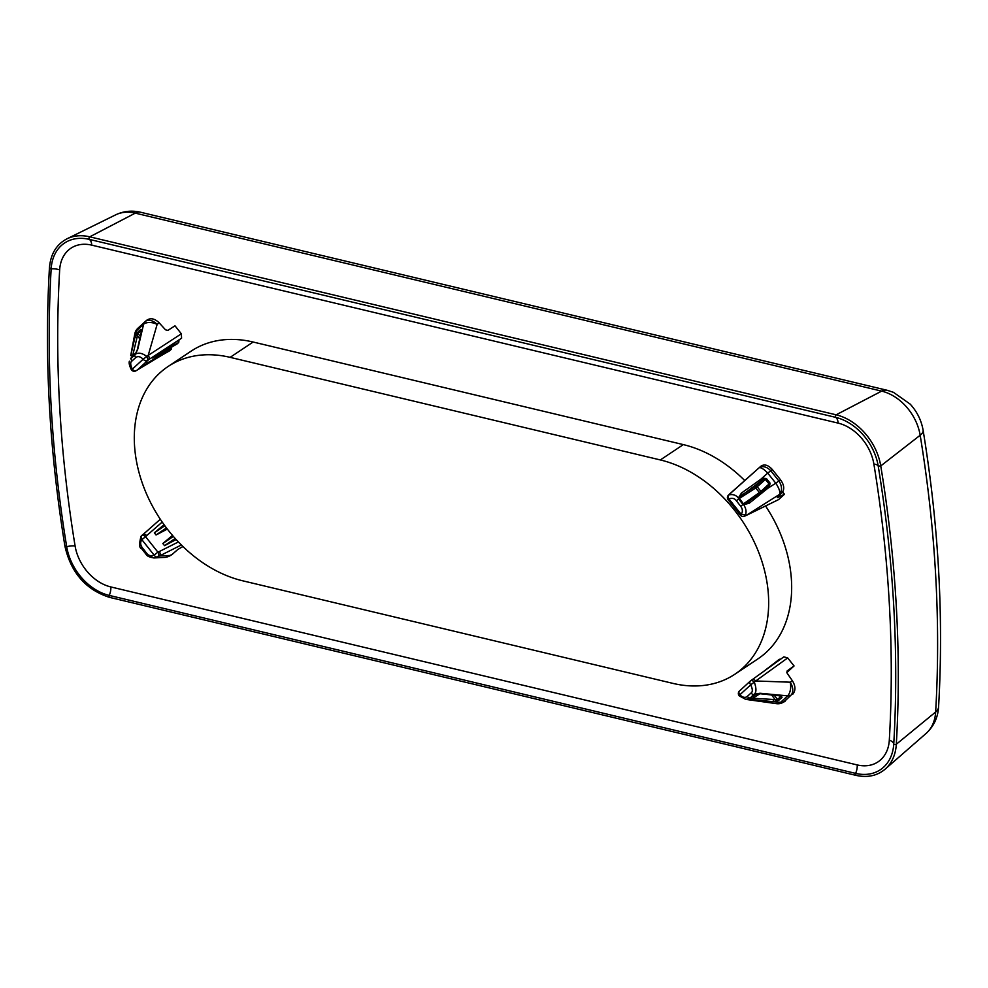 <?xml version="1.0" encoding="UTF-8"?>
<svg xmlns="http://www.w3.org/2000/svg" width="988" height="988" viewBox="0 0 988 988"><rect width="100%" height="100%" fill="white"/><g stroke="black" fill="none" stroke-linecap="round" stroke-linejoin="round"><path stroke-width="1.48" d="M728.144 499.73A3.421 3.421 0 0 1 728.255 495.334A3.421 2.581 41.4 0 1 728.699 494.963C732.75 493.975 735.974 494.988 738.345 498.001L741.432 493.061L760.562 479.464L767.725 473.091A10.263 0.778 -38.5 0 1 770.838 470.831L778.89 480.958A10.263 0.778 141.5 0 0 775.778 483.206L767.725 473.091A10.263 3.199 -131.6 0 0 758.908 467.954A10.263 3.199 -131.6 0 0 758.883 467.979L728.699 494.963A3.421 2.297 58.9 0 0 728.897 498.878L728.144 499.73L740.42 515.193L741.185 514.34C742.927 511.784 742.741 509.055 740.605 506.14L736.356 500.793L738.579 498.94L738.345 498.001L762.921 479.575L762.341 478.155L766.404 478.513L770.06 483.107L768.269 486.306L748.089 502.089L742.828 504.288L738.579 498.94L755.734 487.973A1.371 1 57.6 0 1 755.647 486.22L762.921 479.575L765.367 479.365L769.035 483.959L760.908 491.394L759.402 492.58L755.734 487.973L757.24 486.788L760.908 491.394A1.371 0.914 -132.4 0 1 761.18 491.851M135.084 354.42L131.034 358.397L134.8 354.964A3.421 2.285 47.6 0 0 135.727 357.57L131.972 361.003A3.421 2.285 -132.4 0 1 131.034 358.397L130.626 358.545A1.371 1.309 -91 0 1 131.182 357.94L131.305 357.878M139.691 338.736L137.418 335.871L137.962 333.475L141.198 330.511A1.371 0.914 -132.4 0 1 140.839 329.337L141.803 330.177A1.371 0.939 -166.7 0 0 141.617 330.943M759.784 492.938A1.371 1 54.7 0 1 759.402 492.58L743.458 503.855L739.098 498.076M774.271 695.293L777.68 699.603L775.21 699.578L771.603 695.021M757.129 693.662L750.337 697.973L753.474 694.613L750.287 698.133A1.371 1.26 176.7 0 1 749.559 698.516L749.719 698.047A3.421 2.285 -132.4 0 1 747.286 696.429L751.053 692.996A3.421 2.285 47.6 0 0 753.474 694.613L754.424 694.329M780.965 695.984L777.68 699.603A1.371 0.914 47.6 0 0 778.803 700.27L774.827 701.431A1.371 0.815 -85.8 0 0 775.21 699.578L750.287 698.133M141.222 547.982L146.582 554.725L153.955 557.936L157.524 556.911A3.421 2.297 -121.1 0 1 154.128 555.12L157.882 552.144A3.421 2.408 70.1 0 1 157.524 556.911L159.414 555.997L170.01 555.454A10.263 8.065 65.3 0 1 168.466 556.466A10.263 8.065 65.3 0 1 167.552 556.812M136.023 353.334L135.381 354.112M131.182 357.94L132.738 355.359L137.418 335.871A1.371 0.914 -165.7 0 0 135.566 335.883L137.604 332.289A1.371 0.914 47.6 0 0 137.962 333.475L140.234 336.34M770.06 483.107L769.405 487.035L767.664 488.393L766.552 487.652L747.805 502.299M743.841 504.041L740.605 506.14M769.405 487.035L768.269 486.306L766.552 487.652M780.15 695.638A1.371 0.84 -84.6 0 0 781.076 695.725L782.039 697.306A1.371 0.914 -132.4 0 1 780.915 696.639L780.322 695.885M160.303 519.256L141.086 536.237A3.421 2.495 41.6 0 1 141.198 536.114A3.421 2.495 41.6 0 1 145.594 536.694L141.84 539.67C140.098 542.214 140.284 544.944 142.42 547.858L146.669 553.206L145.903 554.058L141.655 548.711L142.42 547.858M141.803 330.177L141.42 331.82A1.371 0.939 -166.7 0 0 141.198 332.178L137.344 349.641A1.371 0.939 11.6 0 1 137.777 349.122L135.368 354.21C138.357 352.395 142 353.025 146.286 356.088A3.421 2.099 56.2 0 1 147.175 360.62A3.421 2.285 -132.4 0 1 143.174 359.2L132.306 369.142A3.421 2.285 47.6 0 0 136.307 370.549A3.421 2.878 60.2 0 1 135.924 370.833L160.958 355.742M146.718 320.248L145.224 321.557A10.263 10.263 0 0 0 145.063 321.705A10.263 6.867 47.6 0 0 143.593 324.262L136.48 330.758A10.263 6.867 -132.4 0 1 137.95 328.201L145.063 321.705A10.263 6.867 47.6 0 1 145.137 321.631A10.263 7.015 48.8 0 1 145.224 321.557A10.263 7.015 48.8 0 1 157.104 324.484L148.2 355.396L143.161 359.212C140.321 356.458 137.838 355.915 135.727 357.57M145.31 321.483L146.632 320.322C150.448 317.654 154.597 318.469 159.093 322.743L157.104 324.484A10.263 6.434 -163.9 0 0 143.593 324.262L137.777 349.122M129.354 361.41L129.391 361.213C128.761 362.905 129.403 365.733 131.33 369.685L132.306 369.142C130.305 364.807 130.194 362.09 131.972 361.003M130.725 355.569L136.48 330.758A10.263 7.472 -168.8 0 0 134.8 333.796L130.725 355.569A1.371 0.902 12.6 0 1 132.738 355.359L136.011 353.037M747.78 502.324L749.41 503.102L743.705 504.745C746.236 508.746 746.706 512.377 745.125 515.637A3.421 2.482 70.9 0 1 744.223 516.292L745.989 515.563A3.421 2.544 63.9 0 0 746.434 515.254L741.185 514.328L728.897 498.878C732.355 497.779 734.837 498.421 736.356 500.793M759.043 467.843L760.859 466.237C764.354 463.866 768.182 464.965 772.332 469.522L780.681 480.02L778.89 480.958A10.263 6.879 62.2 0 1 779.618 494.074A10.263 3.075 -122.6 0 0 775.778 483.206L767.664 488.393L749.41 503.102M741.432 493.061L742.235 494.729L755.647 486.22A1.371 0.914 -132.4 0 1 757.24 486.788L766.404 478.513M759.908 693.724L753.585 697.738A1.371 0.803 95.6 0 1 752.98 699.726L749.559 698.516L745.718 699.368L776.494 703.666A10.263 6.681 -82.1 0 0 780.545 702.357L787.671 695.848A10.263 6.867 47.6 0 0 790.869 695.305L783.756 701.813A10.263 6.867 -132.4 0 1 780.545 702.357L752.98 699.726M750.188 681.201L739.617 690.871A3.421 2.285 47.6 0 0 739.456 690.995A3.421 2.285 47.6 0 0 739.851 694.799C742.704 697.54 745.187 698.084 747.286 696.429M750.485 680.93L751.843 679.942A3.421 2.322 54.2 0 1 751.992 679.818A3.421 2.322 54.2 0 1 755.709 680.991L750.719 684.857A3.421 2.285 -132.4 0 1 750.324 681.053L750.324 681.053A3.421 2.285 -132.4 0 1 750.485 680.93A3.421 2.099 53.7 0 1 750.608 680.831A3.421 3.421 0 0 0 750.324 681.053L739.456 690.995A3.421 3.421 0 0 0 739.345 695.923L745.705 699.368M750.621 680.818A3.421 2.099 53.7 0 1 754.449 682.51C756.475 688.5 756.425 692.39 754.301 694.181L760.044 693.267A1.371 0.827 96.8 0 1 759.364 693.662L778.766 695.737A1.371 0.84 -84.6 0 0 779.248 695.552L781.076 695.725M760.044 693.267L787.671 695.848A10.263 5.644 -88 0 0 790.141 682.189A10.263 6.879 62.2 0 1 790.869 695.305L783.842 702.06M170.43 555.565L168.466 556.466A10.263 10.263 0 0 1 164.7 557.393A10.263 9.917 -92.9 0 0 170.01 555.454L172.048 554.527L170.479 555.54M172.048 554.527L177.754 549.526L182.916 546.512M154.214 356.989L181.582 338.18L181.347 333.796L175 325.805L167.861 330.412L165.465 329.782L159.093 322.743M780.681 480.02C784.225 485.145 784.67 489.418 782.002 492.827L746.434 515.254L778.396 499.693M777.272 497.347L782.002 492.827M752.164 679.707L783.855 656.847L787.695 657.934L755.709 680.991L790.141 682.189L792.512 680.942C795.673 686.277 795.723 690.76 792.66 694.366M792.512 680.942L787.14 673.199L787.016 671.074M167.33 529.074L156.055 534.99L154.35 532.841L164.057 524.677M176.16 539.559L164.551 545.672L162.835 543.524L172.48 535.41M178.976 340.564L178.717 342.478L176.778 344.096M146.693 363.856L171.467 347.43L171.196 349.344L169.269 350.962M172.27 346.702L171.467 347.43M253.138 342.021L230.13 357.347A123.228 91.143 -123.7 0 0 168.059 366.511L191.067 351.185A123.228 91.143 56.3 0 1 253.138 342.021L683.338 444.612A123.228 91.143 56.3 0 1 744.742 480.539M168.059 366.511A123.228 91.143 -123.7 0 0 142.247 482.959A123.228 91.143 -123.7 0 0 242.628 580.783L672.828 683.363A123.228 91.143 56.3 0 0 734.899 674.211L757.907 658.885A123.228 91.143 56.3 0 0 791.474 580.623A123.228 91.143 56.3 0 0 765.564 505.98M230.13 357.347L660.33 459.939A123.228 91.143 56.3 0 1 760.711 557.763A123.228 91.143 56.3 0 1 734.899 674.211M777.519 497.643L784.472 494.247L778.828 499.397M763.514 671.519L779.359 659.292L780.656 659.157M787.695 657.934L794.043 665.924M786.819 672.581L794.068 665.949L787.201 670.901M782.681 491.999L784.472 494.247M137.604 332.289L140.839 329.337M136.999 337.55A1.371 0.914 -165.7 0 0 135.134 337.563L135.566 335.883M134.8 333.796A10.263 10.263 0 0 1 137.95 328.201A10.263 6.867 -132.4 0 1 138.024 328.139L144.989 321.779M761.13 480.884L760.562 479.464L762.341 478.155M774.827 701.431L772.962 701.295A1.371 0.815 -85.8 0 0 773.345 699.43M782.039 697.306L778.803 700.27M146.669 553.206C148.188 555.577 150.67 556.219 154.128 555.12L141.84 539.67L141 536.348C139.012 544.116 139.222 548.241 141.655 548.711M760.945 466.175L758.957 467.917A10.263 10.263 0 0 0 758.908 467.954A10.263 7.015 48.8 0 1 758.957 467.917A10.263 7.015 48.8 0 1 770.838 470.831L772.332 469.522M739.926 695.787L739.851 694.786L750.719 684.857C752.72 689.192 752.831 691.909 751.053 692.996M785.287 701.11L783.756 701.813A10.263 8.065 65.3 0 1 782.2 702.826L783.805 702.085M142.544 534.78A3.421 2.507 48.9 0 1 146.669 535.632L145.594 536.694L157.882 552.144L159.315 551.539A3.421 2.458 63.3 0 1 159.414 555.997L181.36 544.981M181.347 333.796L148.2 355.396A3.421 2.322 56.9 0 1 148.583 359.694L137.406 369.907A3.421 2.717 58.9 0 1 137.085 370.142M162.205 522.059L146.669 535.632M164.823 525.74L154.338 532.841M166.466 527.938L156.042 534.99M173.357 536.41L162.835 543.524M175.172 538.472L164.539 545.672M178.383 541.943L159.315 551.539M181.582 338.18L148.583 359.694M178.717 342.478L153.967 356.606M177.21 343.849L152.461 357.989M171.196 349.344L146.459 363.473M169.689 350.715L144.952 364.856M159.624 356.495L137.406 369.907M660.33 459.939L683.338 444.612M59.663 269.922A41.335 30.579 56.3 0 1 91.748 245.135L838.12 423.111A41.335 30.579 56.3 0 1 873.886 464.088A1242.768 919.198 56.3 0 1 889.311 740.135A41.335 30.579 56.3 0 1 857.226 764.934L110.854 586.946A41.335 30.579 56.3 0 1 75.1 545.981A1242.768 919.198 56.3 0 1 59.663 269.922A10.263 4.928 -176.7 0 0 51.154 268.872A49.165 36.358 56.3 0 1 89.315 239.38A10.263 5.409 -76.6 0 1 91.748 245.135M873.886 464.088A10.263 3.606 170.7 0 1 878.221 466.101A1250.598 924.978 56.3 0 1 893.757 743.89A10.263 4.928 3.3 0 0 889.311 740.135M140.864 212.309A23.28 12.264 103.4 0 0 135.282 213.136A44.522 32.925 56.3 0 0 115.608 214.865L66.962 238.824A51.574 38.149 56.3 0 1 89.76 236.824A1.371 0.716 103.4 0 0 89.031 238.096A1.371 0.716 103.4 0 0 89.315 239.38L835.7 417.368A49.165 36.358 56.3 0 1 856.584 428.384A49.165 36.358 56.3 0 1 876.245 457.901A49.165 36.358 56.3 0 1 878.221 466.101L880.753 465.928A1253.006 926.769 56.3 0 1 896.314 744.26A1.371 0.655 -176.7 0 1 894.844 744.52A1.371 0.655 -176.7 0 1 893.757 743.89A49.165 36.358 56.3 0 1 855.596 773.382A10.263 5.409 103.4 0 0 857.226 764.934M856.287 775.197A1.371 0.716 -76.6 0 1 855.83 775.333A1.371 0.716 -76.6 0 1 855.596 773.382L109.223 595.406A10.263 5.409 103.4 0 0 110.854 586.946M109.903 597.209A1.371 0.716 -76.6 0 1 109.458 597.345A1.371 0.716 -76.6 0 1 109.223 595.406A49.165 36.358 56.3 0 1 66.69 546.673A10.263 3.606 170.7 0 1 75.1 545.981M65.294 546.092L66.69 546.673A1250.598 924.978 56.3 0 1 51.154 268.872A1.371 0.655 3.3 0 1 49.425 268.143A1.371 0.655 3.3 0 1 49.733 267.76M115.608 214.865C123.624 211.074 131.997 210.209 140.716 212.272L887.101 390.26A23.28 12.264 103.4 0 0 881.654 391.125L135.282 213.136L89.76 236.824L836.132 414.812A1.371 0.716 103.4 0 0 835.403 416.084A1.371 0.716 103.4 0 0 835.7 417.368A10.263 5.409 -76.6 0 1 838.12 423.111M887.101 390.26L893.51 392.347L910.22 404.154C917.086 411.687 921.396 420.394 923.113 430.274A23.28 8.176 -9.3 0 1 920.174 435.251A44.522 32.925 56.3 0 0 881.654 391.125L836.132 414.812A51.574 38.149 56.3 0 1 880.753 465.928L920.174 435.251A1245.954 921.545 56.3 0 1 935.648 712.002L896.314 744.26A51.574 38.149 56.3 0 1 885.186 769.121C877.171 775.852 867.39 777.914 855.83 775.333L109.458 597.345C85.894 589.737 71.074 572.781 64.986 546.475C49.4 451.22 44.213 358.446 49.425 268.143C50.499 254.2 56.353 244.431 66.962 238.824M923.113 430.274C938.612 524.863 943.762 617.105 938.575 707A23.28 11.177 -176.7 0 1 935.648 712.002A44.522 32.925 56.3 0 1 926.04 733.479L885.186 769.121M137.344 349.641L135.319 354.112L131.243 357.928M141.827 330.585L141.198 332.178M778.766 695.737L780.903 695.885M142.568 534.755L141.198 536.114A3.421 3.421 0 0 0 141 536.348M164.7 557.393L153.967 557.948C149.447 557.269 146.767 555.972 145.903 554.058M131.33 369.685A3.421 3.421 0 0 0 135.924 370.833M740.42 515.193A3.421 3.421 0 0 0 744.223 516.292M776.494 703.666A10.263 10.263 0 0 0 782.2 702.826M754.462 694.305L759.364 693.662M728.255 495.334L729.49 494.086M758.908 467.954L729.49 494.099M750.608 680.831L783.855 656.847M177 343.997L152.819 357.804M169.491 350.864L145.31 364.683M778.371 499.706L745.989 515.563M779.359 659.292L763.428 671.581M856.584 428.384C865.846 436.412 872.404 446.255 876.245 457.901M938.575 707C937.921 717.597 933.746 726.415 926.04 733.479"/></g></svg>
